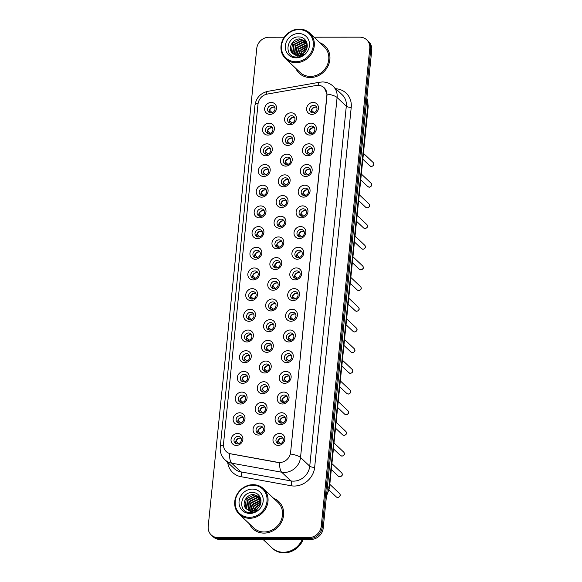 <?xml version="1.0" encoding="UTF-8"?>
<svg xmlns="http://www.w3.org/2000/svg" width="582" height="582" viewBox="0 0 582 582"><rect width="100%" height="100%" fill="white"/><g stroke="black" fill="none" stroke-linecap="round" stroke-linejoin="round"><path stroke-width="0.87" d="M267.873 135.104A6.256 5.645 133.4 0 1 262.569 129.131A6.256 5.645 133.4 0 1 269.088 123.151A6.256 5.645 133.4 0 1 274.391 129.124A6.256 5.645 133.4 0 1 267.873 135.104M269.597 126.09A3.914 3.528 -46.6 0 0 265.879 128.535A3.914 3.528 -46.6 0 0 266.527 132.667A3.914 3.528 -46.6 0 0 268.84 133.554A3.914 3.528 -46.6 0 0 272.551 131.11A3.914 3.528 -46.6 0 0 271.903 126.978A3.914 3.528 -46.6 0 0 269.597 126.09M265.77 155.787A6.256 5.645 133.4 0 1 260.467 149.814A6.256 5.645 133.4 0 1 266.985 143.841A6.256 5.645 133.4 0 1 272.289 149.807A6.256 5.645 133.4 0 1 265.77 155.787M267.494 146.773A3.914 3.528 -46.6 0 0 263.784 149.218A3.914 3.528 -46.6 0 0 264.424 153.35A3.914 3.528 -46.6 0 0 266.738 154.245A3.914 3.528 -46.6 0 0 270.448 151.8A3.914 3.528 -46.6 0 0 269.801 147.668A3.914 3.528 -46.6 0 0 267.494 146.773M263.668 176.477A6.256 5.645 133.4 0 1 258.364 170.504A6.256 5.645 133.4 0 1 264.883 164.524A6.256 5.645 133.4 0 1 270.186 170.497A6.256 5.645 133.4 0 1 263.668 176.477M265.392 167.463A3.914 3.528 -46.6 0 0 261.682 169.908A3.914 3.528 -46.6 0 0 262.329 174.04A3.914 3.528 -46.6 0 0 264.635 174.935A3.914 3.528 -46.6 0 0 268.346 172.49A3.914 3.528 -46.6 0 0 267.698 168.358A3.914 3.528 -46.6 0 0 265.392 167.463M261.565 197.167A6.256 5.645 133.4 0 1 256.269 191.194A6.256 5.645 133.4 0 1 262.78 185.214A6.256 5.645 133.4 0 1 268.084 191.187A6.256 5.645 133.4 0 1 261.565 197.167M263.29 188.153A3.914 3.528 -46.6 0 0 259.579 190.598A3.914 3.528 -46.6 0 0 260.227 194.73A3.914 3.528 -46.6 0 0 262.533 195.617A3.914 3.528 -46.6 0 0 266.243 193.173A3.914 3.528 -46.6 0 0 265.603 189.048A3.914 3.528 -46.6 0 0 263.29 188.153M259.47 217.85A6.256 5.645 133.4 0 1 254.167 211.884A6.256 5.645 133.4 0 1 260.678 205.904A6.256 5.645 133.4 0 1 265.981 211.87A6.256 5.645 133.4 0 1 259.47 217.85M261.187 208.836A3.914 3.528 -46.6 0 0 257.477 211.281A3.914 3.528 -46.6 0 0 258.124 215.413A3.914 3.528 -46.6 0 0 260.43 216.308A3.914 3.528 -46.6 0 0 264.148 213.863A3.914 3.528 -46.6 0 0 263.5 209.731A3.914 3.528 -46.6 0 0 261.187 208.836M257.368 238.54A6.256 5.645 133.4 0 1 252.064 232.567A6.256 5.645 133.4 0 1 258.583 226.587A6.256 5.645 133.4 0 1 263.886 232.56A6.256 5.645 133.4 0 1 257.368 238.54M259.092 229.526A3.914 3.528 -46.6 0 0 255.374 231.971A3.914 3.528 -46.6 0 0 256.022 236.103A3.914 3.528 -46.6 0 0 258.328 236.998A3.914 3.528 -46.6 0 0 262.046 234.553A3.914 3.528 -46.6 0 0 261.398 230.421A3.914 3.528 -46.6 0 0 259.092 229.526M255.265 259.23A6.256 5.645 133.4 0 1 249.962 253.257A6.256 5.645 133.4 0 1 256.48 247.277A6.256 5.645 133.4 0 1 261.784 253.25A6.256 5.645 133.4 0 1 255.265 259.23M256.989 250.216A3.914 3.528 -46.6 0 0 253.272 252.661A3.914 3.528 -46.6 0 0 253.919 256.793A3.914 3.528 -46.6 0 0 256.226 257.68A3.914 3.528 -46.6 0 0 259.943 255.243A3.914 3.528 -46.6 0 0 259.296 251.111A3.914 3.528 -46.6 0 0 256.989 250.216M253.163 279.913A6.256 5.645 133.4 0 1 247.859 273.947A6.256 5.645 133.4 0 1 254.378 267.967A6.256 5.645 133.4 0 1 259.681 273.94A6.256 5.645 133.4 0 1 253.163 279.913M254.887 270.906A3.914 3.528 -46.6 0 0 251.169 273.351A3.914 3.528 -46.6 0 0 251.817 277.476A3.914 3.528 -46.6 0 0 254.13 278.371A3.914 3.528 -46.6 0 0 257.841 275.926A3.914 3.528 -46.6 0 0 257.193 271.794A3.914 3.528 -46.6 0 0 254.887 270.906M251.06 300.603A6.256 5.645 133.4 0 1 245.757 294.63A6.256 5.645 133.4 0 1 252.275 288.657A6.256 5.645 133.4 0 1 257.579 294.623A6.256 5.645 133.4 0 1 251.06 300.603M252.784 291.589A3.914 3.528 -46.6 0 0 249.074 294.034A3.914 3.528 -46.6 0 0 249.722 298.166A3.914 3.528 -46.6 0 0 252.028 299.061A3.914 3.528 -46.6 0 0 255.738 296.616A3.914 3.528 -46.6 0 0 255.091 292.484A3.914 3.528 -46.6 0 0 252.784 291.589M248.958 321.293A6.256 5.645 133.4 0 1 243.654 315.32A6.256 5.645 133.4 0 1 250.173 309.34A6.256 5.645 133.4 0 1 255.476 315.313A6.256 5.645 133.4 0 1 248.958 321.293M250.682 312.279A3.914 3.528 -46.6 0 0 246.972 314.724A3.914 3.528 -46.6 0 0 247.619 318.856A3.914 3.528 -46.6 0 0 249.925 319.751A3.914 3.528 -46.6 0 0 253.636 317.306A3.914 3.528 -46.6 0 0 252.988 313.174A3.914 3.528 -46.6 0 0 250.682 312.279M246.863 341.976A6.256 5.645 133.4 0 1 241.559 336.01A6.256 5.645 133.4 0 1 248.07 330.03A6.256 5.645 133.4 0 1 253.374 336.003A6.256 5.645 133.4 0 1 246.863 341.976M248.579 332.969A3.914 3.528 -46.6 0 0 244.869 335.414A3.914 3.528 -46.6 0 0 245.517 339.539A3.914 3.528 -46.6 0 0 247.823 340.434A3.914 3.528 -46.6 0 0 251.533 337.989A3.914 3.528 -46.6 0 0 250.893 333.857A3.914 3.528 -46.6 0 0 248.579 332.969M244.76 362.666A6.256 5.645 133.4 0 1 239.457 356.693A6.256 5.645 133.4 0 1 245.975 350.72A6.256 5.645 133.4 0 1 251.271 356.686A6.256 5.645 133.4 0 1 244.76 362.666M246.477 353.652A3.914 3.528 -46.6 0 0 242.767 356.097A3.914 3.528 -46.6 0 0 243.414 360.229A3.914 3.528 -46.6 0 0 245.72 361.124A3.914 3.528 -46.6 0 0 249.438 358.679A3.914 3.528 -46.6 0 0 248.79 354.547A3.914 3.528 -46.6 0 0 246.477 353.652M242.658 383.356A6.256 5.645 133.4 0 1 237.354 377.383A6.256 5.645 133.4 0 1 243.873 371.403A6.256 5.645 133.4 0 1 249.176 377.376A6.256 5.645 133.4 0 1 242.658 383.356M244.382 374.342A3.914 3.528 -46.6 0 0 240.664 376.787A3.914 3.528 -46.6 0 0 241.312 380.919A3.914 3.528 -46.6 0 0 243.618 381.814A3.914 3.528 -46.6 0 0 247.335 379.369A3.914 3.528 -46.6 0 0 246.688 375.237A3.914 3.528 -46.6 0 0 244.382 374.342M240.555 404.046A6.256 5.645 133.4 0 1 235.252 398.073A6.256 5.645 133.4 0 1 241.77 392.093A6.256 5.645 133.4 0 1 247.074 398.066A6.256 5.645 133.4 0 1 240.555 404.046M242.279 395.033A3.914 3.528 -46.6 0 0 238.562 397.477A3.914 3.528 -46.6 0 0 239.209 401.609A3.914 3.528 -46.6 0 0 241.515 402.497A3.914 3.528 -46.6 0 0 245.233 400.052A3.914 3.528 -46.6 0 0 244.585 395.927A3.914 3.528 -46.6 0 0 242.279 395.033M238.453 424.729A6.256 5.645 133.4 0 1 233.149 418.764A6.256 5.645 133.4 0 1 239.668 412.784A6.256 5.645 133.4 0 1 244.971 418.749A6.256 5.645 133.4 0 1 238.453 424.729M240.177 415.715A3.914 3.528 -46.6 0 0 236.467 418.16A3.914 3.528 -46.6 0 0 237.107 422.292A3.914 3.528 -46.6 0 0 239.42 423.187A3.914 3.528 -46.6 0 0 243.131 420.742A3.914 3.528 -46.6 0 0 242.483 416.61A3.914 3.528 -46.6 0 0 240.177 415.715M236.35 445.419A6.256 5.645 133.4 0 1 231.047 439.446A6.256 5.645 133.4 0 1 237.565 433.466A6.256 5.645 133.4 0 1 242.869 439.439A6.256 5.645 133.4 0 1 236.35 445.419M238.074 436.405A3.914 3.528 -46.6 0 0 234.364 438.85A3.914 3.528 -46.6 0 0 235.012 442.982A3.914 3.528 -46.6 0 0 237.318 443.877A3.914 3.528 -46.6 0 0 241.028 441.432A3.914 3.528 -46.6 0 0 240.381 437.3A3.914 3.528 -46.6 0 0 238.074 436.405M269.975 114.414A6.256 5.645 133.4 0 1 264.672 108.441A6.256 5.645 133.4 0 1 271.19 102.461A6.256 5.645 133.4 0 1 276.494 108.434A6.256 5.645 133.4 0 1 269.975 114.414M271.699 105.4A3.914 3.528 -46.6 0 0 267.982 107.845A3.914 3.528 -46.6 0 0 268.629 111.977A3.914 3.528 -46.6 0 0 270.936 112.872A3.914 3.528 -46.6 0 0 274.653 110.427A3.914 3.528 -46.6 0 0 274.006 106.295A3.914 3.528 -46.6 0 0 271.699 105.4M287.799 145.427A6.256 5.645 133.4 0 1 282.496 139.462A6.256 5.645 133.4 0 1 289.014 133.482A6.256 5.645 133.4 0 1 294.317 139.454A6.256 5.645 133.4 0 1 287.799 145.427M289.523 136.421A3.914 3.528 -46.6 0 0 285.813 138.865A3.914 3.528 -46.6 0 0 286.46 142.997A3.914 3.528 -46.6 0 0 288.767 143.885A3.914 3.528 -46.6 0 0 292.477 141.441A3.914 3.528 -46.6 0 0 291.829 137.308A3.914 3.528 -46.6 0 0 289.523 136.421M285.697 166.117A6.256 5.645 133.4 0 1 280.4 160.145A6.256 5.645 133.4 0 1 286.911 154.172A6.256 5.645 133.4 0 1 292.215 160.137A6.256 5.645 133.4 0 1 285.697 166.117M287.421 157.104A3.914 3.528 -46.6 0 0 283.71 159.548A3.914 3.528 -46.6 0 0 284.358 163.68A3.914 3.528 -46.6 0 0 286.664 164.575A3.914 3.528 -46.6 0 0 290.374 162.131A3.914 3.528 -46.6 0 0 289.734 157.998A3.914 3.528 -46.6 0 0 287.421 157.104M283.601 186.807A6.256 5.645 133.4 0 1 278.298 180.835A6.256 5.645 133.4 0 1 284.809 174.855A6.256 5.645 133.4 0 1 290.112 180.827A6.256 5.645 133.4 0 1 283.601 186.807M285.318 177.794A3.914 3.528 -46.6 0 0 281.608 180.238A3.914 3.528 -46.6 0 0 282.255 184.37A3.914 3.528 -46.6 0 0 284.562 185.265A3.914 3.528 -46.6 0 0 288.279 182.821A3.914 3.528 -46.6 0 0 287.632 178.689A3.914 3.528 -46.6 0 0 285.318 177.794M281.499 207.498A6.256 5.645 133.4 0 1 276.195 201.525A6.256 5.645 133.4 0 1 282.714 195.545A6.256 5.645 133.4 0 1 288.017 201.518A6.256 5.645 133.4 0 1 281.499 207.498M283.223 198.484A3.914 3.528 -46.6 0 0 279.505 200.928A3.914 3.528 -46.6 0 0 280.153 205.06A3.914 3.528 -46.6 0 0 282.459 205.948A3.914 3.528 -46.6 0 0 286.177 203.504A3.914 3.528 -46.6 0 0 285.529 199.379A3.914 3.528 -46.6 0 0 283.223 198.484M279.396 228.18A6.256 5.645 133.4 0 1 274.093 222.215A6.256 5.645 133.4 0 1 280.611 216.235A6.256 5.645 133.4 0 1 285.915 222.2A6.256 5.645 133.4 0 1 279.396 228.18M281.121 219.167A3.914 3.528 -46.6 0 0 277.403 221.611A3.914 3.528 -46.6 0 0 278.05 225.743A3.914 3.528 -46.6 0 0 280.357 226.638A3.914 3.528 -46.6 0 0 284.074 224.194A3.914 3.528 -46.6 0 0 283.427 220.061A3.914 3.528 -46.6 0 0 281.121 219.167M277.294 248.87A6.256 5.645 133.4 0 1 271.99 242.898A6.256 5.645 133.4 0 1 278.509 236.918A6.256 5.645 133.4 0 1 283.812 242.89A6.256 5.645 133.4 0 1 277.294 248.87M279.018 239.857A3.914 3.528 -46.6 0 0 275.301 242.301A3.914 3.528 -46.6 0 0 275.948 246.433A3.914 3.528 -46.6 0 0 278.261 247.328A3.914 3.528 -46.6 0 0 281.972 244.884A3.914 3.528 -46.6 0 0 281.324 240.752A3.914 3.528 -46.6 0 0 279.018 239.857M275.191 269.561A6.256 5.645 133.4 0 1 269.888 263.588A6.256 5.645 133.4 0 1 276.406 257.608A6.256 5.645 133.4 0 1 281.71 263.581A6.256 5.645 133.4 0 1 275.191 269.561M276.916 260.547A3.914 3.528 -46.6 0 0 273.205 262.991A3.914 3.528 -46.6 0 0 273.853 267.123A3.914 3.528 -46.6 0 0 276.159 268.011A3.914 3.528 -46.6 0 0 279.869 265.567A3.914 3.528 -46.6 0 0 279.222 261.442A3.914 3.528 -46.6 0 0 276.916 260.547M273.089 290.243A6.256 5.645 133.4 0 1 267.785 284.278A6.256 5.645 133.4 0 1 274.304 278.298A6.256 5.645 133.4 0 1 279.607 284.271A6.256 5.645 133.4 0 1 273.089 290.243M274.813 281.237A3.914 3.528 -46.6 0 0 271.103 283.674A3.914 3.528 -46.6 0 0 271.75 287.806A3.914 3.528 -46.6 0 0 274.057 288.701A3.914 3.528 -46.6 0 0 277.767 286.257A3.914 3.528 -46.6 0 0 277.119 282.125A3.914 3.528 -46.6 0 0 274.813 281.237M270.994 310.933A6.256 5.645 133.4 0 1 265.69 304.961A6.256 5.645 133.4 0 1 272.201 298.981A6.256 5.645 133.4 0 1 277.505 304.953A6.256 5.645 133.4 0 1 270.994 310.933M272.711 301.92A3.914 3.528 -46.6 0 0 269 304.364A3.914 3.528 -46.6 0 0 269.648 308.496A3.914 3.528 -46.6 0 0 271.954 309.391A3.914 3.528 -46.6 0 0 275.664 306.947A3.914 3.528 -46.6 0 0 275.024 302.815A3.914 3.528 -46.6 0 0 272.711 301.92M268.891 331.624A6.256 5.645 133.4 0 1 263.588 325.651A6.256 5.645 133.4 0 1 270.106 319.671A6.256 5.645 133.4 0 1 275.402 325.644A6.256 5.645 133.4 0 1 268.891 331.624M270.608 322.61A3.914 3.528 -46.6 0 0 266.898 325.054A3.914 3.528 -46.6 0 0 267.545 329.186A3.914 3.528 -46.6 0 0 269.852 330.081A3.914 3.528 -46.6 0 0 273.569 327.637A3.914 3.528 -46.6 0 0 272.922 323.505A3.914 3.528 -46.6 0 0 270.608 322.61M266.789 352.306A6.256 5.645 133.4 0 1 261.485 346.341A6.256 5.645 133.4 0 1 268.004 340.361A6.256 5.645 133.4 0 1 273.307 346.334A6.256 5.645 133.4 0 1 266.789 352.306M268.513 343.3A3.914 3.528 -46.6 0 0 264.795 345.744A3.914 3.528 -46.6 0 0 265.443 349.869A3.914 3.528 -46.6 0 0 267.749 350.764A3.914 3.528 -46.6 0 0 271.467 348.32A3.914 3.528 -46.6 0 0 270.819 344.188A3.914 3.528 -46.6 0 0 268.513 343.3M264.686 372.997A6.256 5.645 133.4 0 1 259.383 367.024A6.256 5.645 133.4 0 1 265.901 361.051A6.256 5.645 133.4 0 1 271.205 367.016A6.256 5.645 133.4 0 1 264.686 372.997M266.411 363.983A3.914 3.528 -46.6 0 0 262.693 366.427A3.914 3.528 -46.6 0 0 263.34 370.559A3.914 3.528 -46.6 0 0 265.654 371.454A3.914 3.528 -46.6 0 0 269.364 369.01A3.914 3.528 -46.6 0 0 268.717 364.878A3.914 3.528 -46.6 0 0 266.411 363.983M262.584 393.687A6.256 5.645 133.4 0 1 257.28 387.714A6.256 5.645 133.4 0 1 263.799 381.734A6.256 5.645 133.4 0 1 269.102 387.707A6.256 5.645 133.4 0 1 262.584 393.687M264.308 384.673A3.914 3.528 -46.6 0 0 260.598 387.117A3.914 3.528 -46.6 0 0 261.238 391.25A3.914 3.528 -46.6 0 0 263.551 392.144A3.914 3.528 -46.6 0 0 267.262 389.7A3.914 3.528 -46.6 0 0 266.614 385.568A3.914 3.528 -46.6 0 0 264.308 384.673M260.481 414.377A6.256 5.645 133.4 0 1 255.178 408.404A6.256 5.645 133.4 0 1 261.696 402.424A6.256 5.645 133.4 0 1 267 408.397A6.256 5.645 133.4 0 1 260.481 414.377M262.206 405.363A3.914 3.528 -46.6 0 0 258.495 407.807A3.914 3.528 -46.6 0 0 259.143 411.94A3.914 3.528 -46.6 0 0 261.449 412.827A3.914 3.528 -46.6 0 0 265.159 410.383A3.914 3.528 -46.6 0 0 264.512 406.251A3.914 3.528 -46.6 0 0 262.206 405.363M258.379 435.06A6.256 5.645 133.4 0 1 253.083 429.087A6.256 5.645 133.4 0 1 259.594 423.114A6.256 5.645 133.4 0 1 264.897 429.079A6.256 5.645 133.4 0 1 258.379 435.06M260.103 426.046A3.914 3.528 -46.6 0 0 256.393 428.49A3.914 3.528 -46.6 0 0 257.04 432.622A3.914 3.528 -46.6 0 0 259.346 433.517A3.914 3.528 -46.6 0 0 263.057 431.073A3.914 3.528 -46.6 0 0 262.409 426.941A3.914 3.528 -46.6 0 0 260.103 426.046M289.901 124.744A6.256 5.645 133.4 0 1 284.598 118.772A6.256 5.645 133.4 0 1 291.116 112.792A6.256 5.645 133.4 0 1 296.42 118.764A6.256 5.645 133.4 0 1 289.901 124.744M291.626 115.731A3.914 3.528 -46.6 0 0 287.915 118.175A3.914 3.528 -46.6 0 0 288.556 122.307A3.914 3.528 -46.6 0 0 290.869 123.202A3.914 3.528 -46.6 0 0 294.579 120.758A3.914 3.528 -46.6 0 0 293.932 116.626A3.914 3.528 -46.6 0 0 291.626 115.731M309.835 135.075A6.256 5.645 133.4 0 1 304.532 129.102A6.256 5.645 133.4 0 1 311.043 123.122A6.256 5.645 133.4 0 1 316.346 129.095A6.256 5.645 133.4 0 1 309.835 135.075M311.552 126.061A3.914 3.528 -46.6 0 0 307.842 128.506A3.914 3.528 -46.6 0 0 308.489 132.638A3.914 3.528 -46.6 0 0 310.795 133.533A3.914 3.528 -46.6 0 0 314.506 131.088A3.914 3.528 -46.6 0 0 313.865 126.956A3.914 3.528 -46.6 0 0 311.552 126.061M307.733 155.758A6.256 5.645 133.4 0 1 302.429 149.792A6.256 5.645 133.4 0 1 308.94 143.812A6.256 5.645 133.4 0 1 314.244 149.785A6.256 5.645 133.4 0 1 307.733 155.758M309.449 146.751A3.914 3.528 -46.6 0 0 305.739 149.196A3.914 3.528 -46.6 0 0 306.387 153.321A3.914 3.528 -46.6 0 0 308.693 154.215A3.914 3.528 -46.6 0 0 312.41 151.771A3.914 3.528 -46.6 0 0 311.763 147.639A3.914 3.528 -46.6 0 0 309.449 146.751M305.63 176.448A6.256 5.645 133.4 0 1 300.327 170.475A6.256 5.645 133.4 0 1 306.845 164.502A6.256 5.645 133.4 0 1 312.148 170.468A6.256 5.645 133.4 0 1 305.63 176.448M307.354 167.434A3.914 3.528 -46.6 0 0 303.637 169.879A3.914 3.528 -46.6 0 0 304.284 174.011A3.914 3.528 -46.6 0 0 306.59 174.906A3.914 3.528 -46.6 0 0 310.308 172.461A3.914 3.528 -46.6 0 0 309.66 168.329A3.914 3.528 -46.6 0 0 307.354 167.434M303.528 197.138A6.256 5.645 133.4 0 1 298.224 191.165A6.256 5.645 133.4 0 1 304.742 185.185A6.256 5.645 133.4 0 1 310.046 191.158A6.256 5.645 133.4 0 1 303.528 197.138M305.252 188.124A3.914 3.528 -46.6 0 0 301.534 190.569A3.914 3.528 -46.6 0 0 302.182 194.701A3.914 3.528 -46.6 0 0 304.488 195.596A3.914 3.528 -46.6 0 0 308.205 193.151A3.914 3.528 -46.6 0 0 307.558 189.019A3.914 3.528 -46.6 0 0 305.252 188.124M301.425 217.828A6.256 5.645 133.4 0 1 296.122 211.855A6.256 5.645 133.4 0 1 302.64 205.875A6.256 5.645 133.4 0 1 307.943 211.848A6.256 5.645 133.4 0 1 301.425 217.828M303.149 208.814A3.914 3.528 -46.6 0 0 299.432 211.259A3.914 3.528 -46.6 0 0 300.079 215.391A3.914 3.528 -46.6 0 0 302.393 216.278A3.914 3.528 -46.6 0 0 306.103 213.834A3.914 3.528 -46.6 0 0 305.455 209.702A3.914 3.528 -46.6 0 0 303.149 208.814M299.323 238.511A6.256 5.645 133.4 0 1 294.019 232.538A6.256 5.645 133.4 0 1 300.538 226.565A6.256 5.645 133.4 0 1 305.841 232.531A6.256 5.645 133.4 0 1 299.323 238.511M301.047 229.497A3.914 3.528 -46.6 0 0 297.337 231.942A3.914 3.528 -46.6 0 0 297.984 236.074A3.914 3.528 -46.6 0 0 300.29 236.969A3.914 3.528 -46.6 0 0 304 234.524A3.914 3.528 -46.6 0 0 303.353 230.392A3.914 3.528 -46.6 0 0 301.047 229.497M297.22 259.201A6.256 5.645 133.4 0 1 291.917 253.228A6.256 5.645 133.4 0 1 298.435 247.248A6.256 5.645 133.4 0 1 303.739 253.221A6.256 5.645 133.4 0 1 297.22 259.201M298.944 250.187A3.914 3.528 -46.6 0 0 295.234 252.632A3.914 3.528 -46.6 0 0 295.882 256.764A3.914 3.528 -46.6 0 0 298.188 257.659A3.914 3.528 -46.6 0 0 301.898 255.214A3.914 3.528 -46.6 0 0 301.25 251.082A3.914 3.528 -46.6 0 0 298.944 250.187M295.125 279.891A6.256 5.645 133.4 0 1 289.821 273.918A6.256 5.645 133.4 0 1 296.333 267.938A6.256 5.645 133.4 0 1 301.636 273.911A6.256 5.645 133.4 0 1 295.125 279.891M296.842 270.877A3.914 3.528 -46.6 0 0 293.132 273.322A3.914 3.528 -46.6 0 0 293.779 277.454A3.914 3.528 -46.6 0 0 296.085 278.342A3.914 3.528 -46.6 0 0 299.795 275.897A3.914 3.528 -46.6 0 0 299.155 271.772A3.914 3.528 -46.6 0 0 296.842 270.877M293.022 300.574A6.256 5.645 133.4 0 1 287.719 294.608A6.256 5.645 133.4 0 1 294.237 288.628A6.256 5.645 133.4 0 1 299.534 294.601A6.256 5.645 133.4 0 1 293.022 300.574M294.739 291.567A3.914 3.528 -46.6 0 0 291.029 294.005A3.914 3.528 -46.6 0 0 291.677 298.137A3.914 3.528 -46.6 0 0 293.983 299.032A3.914 3.528 -46.6 0 0 297.7 296.587A3.914 3.528 -46.6 0 0 297.053 292.455A3.914 3.528 -46.6 0 0 294.739 291.567M290.92 321.264A6.256 5.645 133.4 0 1 285.617 315.291A6.256 5.645 133.4 0 1 292.135 309.311A6.256 5.645 133.4 0 1 297.438 315.284A6.256 5.645 133.4 0 1 290.92 321.264M292.644 312.25A3.914 3.528 -46.6 0 0 288.927 314.695A3.914 3.528 -46.6 0 0 289.574 318.827A3.914 3.528 -46.6 0 0 291.88 319.722A3.914 3.528 -46.6 0 0 295.598 317.277A3.914 3.528 -46.6 0 0 294.95 313.145A3.914 3.528 -46.6 0 0 292.644 312.25M288.817 341.954A6.256 5.645 133.4 0 1 283.514 335.981A6.256 5.645 133.4 0 1 290.032 330.001A6.256 5.645 133.4 0 1 295.336 335.974A6.256 5.645 133.4 0 1 288.817 341.954M290.542 332.94A3.914 3.528 -46.6 0 0 286.824 335.385A3.914 3.528 -46.6 0 0 287.472 339.517A3.914 3.528 -46.6 0 0 289.785 340.405A3.914 3.528 -46.6 0 0 293.495 337.967A3.914 3.528 -46.6 0 0 292.848 333.835A3.914 3.528 -46.6 0 0 290.542 332.94M286.715 362.637A6.256 5.645 133.4 0 1 281.412 356.671A6.256 5.645 133.4 0 1 287.93 350.691A6.256 5.645 133.4 0 1 293.233 356.664A6.256 5.645 133.4 0 1 286.715 362.637M288.439 353.63A3.914 3.528 -46.6 0 0 284.729 356.075A3.914 3.528 -46.6 0 0 285.369 360.2A3.914 3.528 -46.6 0 0 287.683 361.095A3.914 3.528 -46.6 0 0 291.393 358.65A3.914 3.528 -46.6 0 0 290.745 354.518A3.914 3.528 -46.6 0 0 288.439 353.63M284.613 383.327A6.256 5.645 133.4 0 1 279.309 377.354A6.256 5.645 133.4 0 1 285.827 371.381A6.256 5.645 133.4 0 1 291.131 377.347A6.256 5.645 133.4 0 1 284.613 383.327M286.337 374.313A3.914 3.528 -46.6 0 0 282.626 376.758A3.914 3.528 -46.6 0 0 283.274 380.89A3.914 3.528 -46.6 0 0 285.58 381.785A3.914 3.528 -46.6 0 0 289.29 379.34A3.914 3.528 -46.6 0 0 288.643 375.208A3.914 3.528 -46.6 0 0 286.337 374.313M282.51 404.017A6.256 5.645 133.4 0 1 277.214 398.044A6.256 5.645 133.4 0 1 283.725 392.064A6.256 5.645 133.4 0 1 289.028 398.037A6.256 5.645 133.4 0 1 282.51 404.017M284.234 395.003A3.914 3.528 -46.6 0 0 280.524 397.448A3.914 3.528 -46.6 0 0 281.171 401.58A3.914 3.528 -46.6 0 0 283.478 402.475A3.914 3.528 -46.6 0 0 287.188 400.03A3.914 3.528 -46.6 0 0 286.54 395.898A3.914 3.528 -46.6 0 0 284.234 395.003M280.415 424.707A6.256 5.645 133.4 0 1 275.111 418.734A6.256 5.645 133.4 0 1 281.623 412.754A6.256 5.645 133.4 0 1 286.926 418.727A6.256 5.645 133.4 0 1 280.415 424.707M282.132 415.694A3.914 3.528 -46.6 0 0 278.422 418.138A3.914 3.528 -46.6 0 0 279.069 422.27A3.914 3.528 -46.6 0 0 281.375 423.158A3.914 3.528 -46.6 0 0 285.093 420.713A3.914 3.528 -46.6 0 0 284.445 416.581A3.914 3.528 -46.6 0 0 282.132 415.694M278.312 445.39A6.256 5.645 133.4 0 1 273.009 439.417A6.256 5.645 133.4 0 1 279.527 433.445A6.256 5.645 133.4 0 1 284.824 439.41A6.256 5.645 133.4 0 1 278.312 445.39M280.037 436.376A3.914 3.528 -46.6 0 0 276.319 438.821A3.914 3.528 -46.6 0 0 276.967 442.953A3.914 3.528 -46.6 0 0 279.273 443.848A3.914 3.528 -46.6 0 0 282.99 441.403A3.914 3.528 -46.6 0 0 282.343 437.271A3.914 3.528 -46.6 0 0 280.037 436.376M311.93 114.385A6.256 5.645 133.4 0 1 306.627 108.412A6.256 5.645 133.4 0 1 313.145 102.432A6.256 5.645 133.4 0 1 318.449 108.405A6.256 5.645 133.4 0 1 311.93 114.385M313.654 105.371A3.914 3.528 -46.6 0 0 309.944 107.816A3.914 3.528 -46.6 0 0 310.592 111.948A3.914 3.528 -46.6 0 0 312.898 112.843A3.914 3.528 -46.6 0 0 316.608 110.398A3.914 3.528 -46.6 0 0 315.961 106.266A3.914 3.528 -46.6 0 0 313.654 105.371M267.545 133.314A3.914 3.528 133.4 0 1 271.314 127.713A3.914 3.528 133.4 0 1 272.609 127.96M265.443 153.997A3.914 3.528 133.4 0 1 269.211 148.403A3.914 3.528 133.4 0 1 270.506 148.65M263.34 174.687A3.914 3.528 133.4 0 1 267.109 169.093A3.914 3.528 133.4 0 1 268.404 169.333M261.238 195.377A3.914 3.528 133.4 0 1 265.014 189.776A3.914 3.528 133.4 0 1 266.301 190.023M259.135 216.06A3.914 3.528 133.4 0 1 262.911 210.466A3.914 3.528 133.4 0 1 264.199 210.713M257.04 236.75A3.914 3.528 133.4 0 1 260.809 231.156A3.914 3.528 133.4 0 1 262.104 231.396M254.938 257.44A3.914 3.528 133.4 0 1 258.706 251.839A3.914 3.528 133.4 0 1 260.001 252.086M252.835 278.131A3.914 3.528 133.4 0 1 256.604 272.529A3.914 3.528 133.4 0 1 257.899 272.776M250.733 298.813A3.914 3.528 133.4 0 1 254.501 293.219A3.914 3.528 133.4 0 1 255.796 293.459M248.63 319.503A3.914 3.528 133.4 0 1 252.399 313.902A3.914 3.528 133.4 0 1 253.694 314.149M246.528 340.194A3.914 3.528 133.4 0 1 250.304 334.592A3.914 3.528 133.4 0 1 251.591 334.839M244.425 360.876A3.914 3.528 133.4 0 1 248.201 355.282A3.914 3.528 133.4 0 1 249.489 355.522M242.33 381.566A3.914 3.528 133.4 0 1 246.099 375.965A3.914 3.528 133.4 0 1 247.394 376.212M240.228 402.257A3.914 3.528 133.4 0 1 243.996 396.655A3.914 3.528 133.4 0 1 245.291 396.902M238.125 422.939A3.914 3.528 133.4 0 1 241.894 417.345A3.914 3.528 133.4 0 1 243.189 417.592M236.023 443.63A3.914 3.528 133.4 0 1 239.791 438.035A3.914 3.528 133.4 0 1 241.086 438.275M269.648 112.624A3.914 3.528 133.4 0 1 273.416 107.023A3.914 3.528 133.4 0 1 274.711 107.27M287.472 143.645A3.914 3.528 133.4 0 1 291.24 138.043A3.914 3.528 133.4 0 1 292.535 138.29M285.369 164.328A3.914 3.528 133.4 0 1 289.145 158.733A3.914 3.528 133.4 0 1 290.433 158.973M283.267 185.018A3.914 3.528 133.4 0 1 287.042 179.416A3.914 3.528 133.4 0 1 288.33 179.663M281.171 205.708A3.914 3.528 133.4 0 1 284.94 200.106A3.914 3.528 133.4 0 1 286.235 200.353M279.069 226.391A3.914 3.528 133.4 0 1 282.837 220.796A3.914 3.528 133.4 0 1 284.132 221.044M276.967 247.081A3.914 3.528 133.4 0 1 280.735 241.486A3.914 3.528 133.4 0 1 282.03 241.726M274.864 267.771A3.914 3.528 133.4 0 1 278.632 262.169A3.914 3.528 133.4 0 1 279.927 262.417M272.762 288.454A3.914 3.528 133.4 0 1 276.53 282.859A3.914 3.528 133.4 0 1 277.825 283.107M270.659 309.144A3.914 3.528 133.4 0 1 274.435 303.549A3.914 3.528 133.4 0 1 275.723 303.789M268.557 329.834A3.914 3.528 133.4 0 1 272.332 324.232A3.914 3.528 133.4 0 1 273.62 324.48M266.461 350.524A3.914 3.528 133.4 0 1 270.23 344.922A3.914 3.528 133.4 0 1 271.525 345.17M264.359 371.207A3.914 3.528 133.4 0 1 268.127 365.612A3.914 3.528 133.4 0 1 269.422 365.852M262.256 391.897A3.914 3.528 133.4 0 1 266.025 386.295A3.914 3.528 133.4 0 1 267.32 386.543M260.154 412.587A3.914 3.528 133.4 0 1 263.922 406.985A3.914 3.528 133.4 0 1 265.217 407.233M258.052 433.27A3.914 3.528 133.4 0 1 261.82 427.675A3.914 3.528 133.4 0 1 263.115 427.923M289.574 122.955A3.914 3.528 133.4 0 1 293.343 117.353A3.914 3.528 133.4 0 1 294.637 117.6M309.5 133.285A3.914 3.528 133.4 0 1 313.276 127.684A3.914 3.528 133.4 0 1 314.564 127.931M307.398 153.975A3.914 3.528 133.4 0 1 311.174 148.374A3.914 3.528 133.4 0 1 312.461 148.621M305.303 174.658A3.914 3.528 133.4 0 1 309.071 169.064A3.914 3.528 133.4 0 1 310.366 169.304M303.2 195.348A3.914 3.528 133.4 0 1 306.969 189.747A3.914 3.528 133.4 0 1 308.264 189.994M301.098 216.038A3.914 3.528 133.4 0 1 304.866 210.437A3.914 3.528 133.4 0 1 306.161 210.684M298.995 236.721A3.914 3.528 133.4 0 1 302.764 231.127A3.914 3.528 133.4 0 1 304.059 231.374M296.893 257.411A3.914 3.528 133.4 0 1 300.661 251.817A3.914 3.528 133.4 0 1 301.956 252.057M294.79 278.101A3.914 3.528 133.4 0 1 298.566 272.5A3.914 3.528 133.4 0 1 299.854 272.747M292.688 298.784A3.914 3.528 133.4 0 1 296.464 293.19A3.914 3.528 133.4 0 1 297.751 293.437M290.593 319.474A3.914 3.528 133.4 0 1 294.361 313.88A3.914 3.528 133.4 0 1 295.656 314.12M288.49 340.164A3.914 3.528 133.4 0 1 292.259 334.563A3.914 3.528 133.4 0 1 293.554 334.81M286.388 360.855A3.914 3.528 133.4 0 1 290.156 355.253A3.914 3.528 133.4 0 1 291.451 355.5M284.285 381.537A3.914 3.528 133.4 0 1 288.054 375.943A3.914 3.528 133.4 0 1 289.349 376.183M282.183 402.227A3.914 3.528 133.4 0 1 285.951 396.626A3.914 3.528 133.4 0 1 287.246 396.873M280.08 422.918A3.914 3.528 133.4 0 1 283.856 417.316A3.914 3.528 133.4 0 1 285.144 417.563M277.985 443.6A3.914 3.528 133.4 0 1 281.753 438.006A3.914 3.528 133.4 0 1 283.041 438.246M311.603 112.595A3.914 3.528 133.4 0 1 315.371 107.001A3.914 3.528 133.4 0 1 316.666 107.241M316.164 85.489A10.556 9.523 133.4 0 1 317.91 85.328A10.556 9.523 133.4 0 1 324.145 87.744A10.556 9.523 133.4 0 1 326.858 95.404L290.6 452.403A10.556 9.523 133.4 0 1 277.883 462.341L230.741 453.815A10.556 9.523 133.4 0 1 226.223 451.552A10.556 9.523 133.4 0 1 223.51 443.891L258.03 104.011A10.556 9.523 133.4 0 1 267.284 94.073L316.164 85.489M295.758 68.341A18.77 16.929 -46.6 0 0 299.228 73.245A18.77 16.929 -46.6 0 0 310.308 77.53A18.77 16.929 -46.6 0 0 328.132 65.795A18.77 16.929 -46.6 0 0 325.025 45.971A18.77 16.929 -46.6 0 0 319.94 42.77A18.77 16.929 -46.6 0 1 325.025 45.971A18.77 16.929 -46.6 0 1 328.132 65.795A18.77 16.929 -46.6 0 1 310.308 77.53A18.77 16.929 -46.6 0 1 299.228 73.245A18.77 16.929 -46.6 0 1 295.758 68.341M249.482 523.924A18.77 16.929 -46.6 0 0 252.952 528.827A18.77 16.929 -46.6 0 0 264.032 533.112A18.77 16.929 -46.6 0 0 281.855 521.377A18.77 16.929 -46.6 0 0 278.749 501.546A18.77 16.929 -46.6 0 0 273.664 498.352A18.77 16.929 -46.6 0 1 278.749 501.546A18.77 16.929 -46.6 0 1 281.855 521.377A18.77 16.929 -46.6 0 1 264.032 533.112A18.77 16.929 -46.6 0 1 252.952 528.827A18.77 16.929 -46.6 0 1 249.482 523.924M324.392 87.984L327.004 94.008L326.982 95.521L290.433 453.989A13.684 3.841 5.8 0 1 300.53 457.496A15.641 14.106 133.4 0 1 284.242 472.439A15.641 14.106 133.4 0 1 281.695 472.213L231.651 463.163A15.641 14.106 133.4 0 1 224.958 459.816L234.168 468.525A15.641 14.106 -46.6 0 0 240.861 471.871L290.905 480.921A15.641 14.106 -46.6 0 0 293.444 481.147A15.641 14.106 -46.6 0 0 309.74 466.204L346.305 106.215A15.641 14.106 -46.6 0 0 342.281 94.859L333.071 86.151A15.641 14.106 133.4 0 1 337.094 97.507A13.684 3.841 -174.2 0 0 327.004 94.008M284.3 37.219L268.971 37.226A11.735 10.578 -46.6 0 0 256.757 48.437L208.203 526.426A11.735 10.578 -46.6 0 0 211.222 534.945L213.187 536.8A11.735 10.578 -46.6 0 0 220.112 539.478L310.97 539.419L309.988 538.488A11.735 10.578 -46.6 0 0 322.21 527.285L370.756 49.295A11.735 10.578 -46.6 0 0 367.737 40.776A11.735 10.578 -46.6 0 1 370.756 49.295L322.21 527.285A11.735 10.578 -46.6 0 1 309.988 538.488L219.13 538.554L309.988 538.488L309.006 537.564A11.735 10.578 -46.6 0 0 321.228 526.354L369.774 48.364A11.735 10.578 -46.6 0 0 366.755 39.852A11.735 10.578 -46.6 0 0 359.836 37.168L314.047 37.197M212.204 535.869A11.735 10.578 -46.6 0 0 219.13 538.554A11.735 10.578 -46.6 0 1 212.204 535.869M281.186 462.472L278.065 462.508L229.679 453.654A13.684 5.093 100.3 0 0 231.651 463.163L240.861 471.871A3.914 1.455 -79.7 0 1 241.072 476.709A19.555 17.635 133.4 0 1 227.708 462.414M211.222 534.945A11.735 10.578 -46.6 0 0 218.148 537.623L309.006 537.564M310.97 539.419A11.735 10.578 -46.6 0 0 323.192 528.209L371.738 50.227A11.735 10.578 -46.6 0 0 368.719 41.708L366.755 39.852M311.341 111.78L312.432 112.813M311.392 110.209L314.127 112.632M316.237 107.103A4.3 3.878 -46.6 0 0 315.902 107.088A4.3 3.878 -46.6 0 0 311.625 110.267M312.083 112.748L311.435 112.137A4.3 3.878 -46.6 0 0 311.443 112.173M294.201 117.462A4.3 3.878 -46.6 0 0 289.596 120.627L292.099 122.991M289.312 122.14L290.403 123.173M290.054 123.108L289.407 122.489A4.3 3.878 -46.6 0 0 289.407 122.526M270.128 112.777L269.473 112.159A4.3 3.878 -46.6 0 0 269.481 112.202M269.386 111.809L270.477 112.843M274.275 107.132A4.3 3.878 -46.6 0 0 269.662 110.296L272.172 112.661M309.238 132.47L310.33 133.496M309.289 130.899L312.025 133.322M314.135 127.793A4.3 3.878 -46.6 0 0 313.8 127.778A4.3 3.878 -46.6 0 0 309.522 130.957M309.98 133.438L309.333 132.82A4.3 3.878 -46.6 0 0 309.34 132.856M307.143 153.153L308.234 154.186M307.187 151.589L309.922 154.012M312.032 148.475A4.3 3.878 -46.6 0 0 311.697 148.468A4.3 3.878 -46.6 0 0 307.42 151.64M307.885 154.121L307.231 153.51A4.3 3.878 -46.6 0 0 307.238 153.546M305.041 173.843L306.132 174.876M305.084 172.279L307.827 174.695M309.93 169.166A4.3 3.878 -46.6 0 0 309.602 169.151A4.3 3.878 -46.6 0 0 305.317 172.33M305.783 174.811L305.128 174.2A4.3 3.878 -46.6 0 0 305.135 174.236M302.938 194.534L304.03 195.567M302.982 192.962L305.725 195.385M307.827 189.856A4.3 3.878 -46.6 0 0 307.5 189.841A4.3 3.878 -46.6 0 0 303.222 193.02M303.68 195.501L303.026 194.883A4.3 3.878 -46.6 0 0 303.033 194.926M292.106 138.145A4.3 3.878 -46.6 0 0 287.493 141.31L289.996 143.681M287.21 142.823L288.301 143.856M287.952 143.79L287.304 143.179A4.3 3.878 -46.6 0 0 287.312 143.216M290.003 158.835A4.3 3.878 -46.6 0 0 285.391 162L287.894 164.371M285.107 163.513L286.199 164.546M285.849 164.48L285.202 163.869A4.3 3.878 -46.6 0 0 285.209 163.906M287.901 179.525A4.3 3.878 -46.6 0 0 283.288 182.69L285.791 185.054M283.012 184.203L284.103 185.236M283.754 185.171L283.099 184.552A4.3 3.878 -46.6 0 0 283.107 184.596M295.765 61.728A16.813 15.168 -46.6 0 0 313.276 45.665A16.813 15.168 -46.6 0 0 299.024 29.617A16.813 15.168 -46.6 0 0 281.513 45.68A16.813 15.168 -46.6 0 0 295.765 61.728M295.932 62.711A17.598 15.867 -46.6 0 0 312.643 51.711A17.598 15.867 -46.6 0 0 309.733 33.116A17.598 15.867 -46.6 0 0 299.352 29.1A17.598 15.867 -46.6 0 0 282.641 40.1A17.598 15.867 -46.6 0 0 285.551 58.687A17.598 15.867 -46.6 0 0 295.932 62.711M285.551 58.687L300.036 72.394A17.598 15.867 -46.6 0 0 310.424 76.409A17.598 15.867 -46.6 0 0 327.128 65.41A17.598 15.867 -46.6 0 0 324.218 46.822L309.733 33.116M302.786 53.697L305.615 50.852M300.021 54.97L301.52 51.791L306.896 48.11M300.567 54.803L301.913 52.162L306.729 48.648M298.217 55.261L299.963 50.314L307.238 46.342M298.624 55.232L300.348 50.685L307.194 46.742M296.74 55.21L298.406 48.844L306.321 44.865L307.267 44.938M297.089 55.246L298.792 49.208L307.274 45.265M295.481 54.941L296.842 47.368L304.764 43.388L307.121 43.781M295.78 55.028L297.235 47.739L305.15 43.759L307.165 44.05M294.376 54.519L295.285 45.891L303.207 41.911L306.83 42.842M294.645 54.635L295.678 46.262L303.593 42.282L306.954 43.075M293.408 53.951L292.608 52.613L293.728 44.421L301.643 40.434L306.212 41.94M293.634 54.104L293.001 52.984L294.114 44.785L302.036 40.805L306.372 42.151M292.637 53.333L297.766 55.275C300.29 55.225 302.495 54.25 304.371 52.358C310.141 47.055 306.612 36.972 299.235 36.964C286.264 35.858 283.623 56.84 296.034 57.029L296.66 57.043C299.403 57.014 301.905 56.09 304.16 54.279L297.227 56.141L292.55 53.253M292.455 53.166C287.333 48.793 292.506 38.347 300.086 38.965L305.477 41.147L306.94 43.024M292.753 53.442L291.437 51.507L292.557 43.308L300.479 39.329L305.674 41.337M298.631 33.494A12.753 11.502 -46.6 0 0 285.355 45.68A12.753 11.502 -46.6 0 0 296.158 57.851A12.753 11.502 -46.6 0 0 309.442 45.665A12.753 11.502 -46.6 0 0 298.631 33.494M249.489 517.311A16.813 15.168 -46.6 0 0 267 501.24A16.813 15.168 -46.6 0 0 252.748 485.199A16.813 15.168 -46.6 0 0 235.237 501.262A16.813 15.168 -46.6 0 0 249.489 517.311M249.656 518.293A17.598 15.867 -46.6 0 0 266.367 507.293A17.598 15.867 -46.6 0 0 263.457 488.698A17.598 15.867 -46.6 0 0 253.075 484.682A17.598 15.867 -46.6 0 0 236.365 495.682A17.598 15.867 -46.6 0 0 239.275 514.27A17.598 15.867 -46.6 0 0 249.656 518.293M239.275 514.27L253.759 527.969A17.598 15.867 -46.6 0 0 264.148 531.992A17.598 15.867 -46.6 0 0 280.851 520.992A17.598 15.867 -46.6 0 0 277.941 502.404L263.457 488.698M263.049 539.449L271.874 547.793A19.555 17.635 -46.6 0 0 283.412 552.26A19.555 17.635 -46.6 0 0 302.254 539.427M271.932 547.851A19.555 17.635 -46.6 0 0 271.998 547.909A19.555 17.635 -46.6 0 0 283.536 552.376A19.555 17.635 -46.6 0 0 302.429 539.427M271.998 547.909L272.551 548.433A19.555 17.635 -46.6 0 0 284.089 552.9A19.555 17.635 -46.6 0 0 303.193 539.427M256.509 509.272L259.339 506.435M253.745 510.552L255.243 507.373L260.62 503.692M254.29 510.385L255.636 507.744L260.452 504.23M251.941 510.843L253.687 505.896L260.962 501.924M252.348 510.814L254.072 506.267L260.918 502.324M250.464 510.792L252.13 504.419L260.045 500.44L260.991 500.52M250.813 510.829L252.515 504.79L260.998 500.847M249.205 510.523L250.566 502.95L258.488 498.97L260.845 499.363M249.503 510.61L250.958 503.314L258.874 499.334L260.889 499.632M248.099 510.094L249.009 501.473L256.931 497.494L260.554 498.425M248.368 510.218L249.402 501.844L257.317 497.865L260.678 498.658M247.132 509.526L246.332 508.195L247.452 499.996L255.367 496.017L259.936 497.523M247.357 509.687L246.724 508.566L247.837 500.367L255.76 496.388L260.096 497.734M246.361 508.915L251.489 510.858C254.014 510.807 256.218 509.832 258.095 507.941C263.864 502.637 260.336 492.554 252.959 492.547C239.988 491.441 237.347 512.415 249.758 512.611L250.384 512.626C253.126 512.589 255.629 511.673 257.884 509.854L250.951 511.724L246.273 508.835M246.179 508.748C241.057 504.376 246.23 493.929 253.81 494.547L259.201 496.73L260.663 498.607M246.477 509.024L245.16 507.089L246.281 498.89L254.203 494.911L259.397 496.919M252.355 489.076A12.753 11.502 -46.6 0 0 239.078 501.262A12.753 11.502 -46.6 0 0 249.882 513.433A12.753 11.502 -46.6 0 0 263.166 501.248A12.753 11.502 -46.6 0 0 252.355 489.076M300.836 215.216L301.927 216.249M300.887 213.652L303.622 216.075M305.725 210.546A4.3 3.878 -46.6 0 0 305.397 210.531A4.3 3.878 -46.6 0 0 301.12 213.703M301.578 216.191L300.93 215.573A4.3 3.878 -46.6 0 0 300.93 215.609M298.733 235.906L299.825 236.939M298.784 234.342L301.52 236.765M303.622 231.229A4.3 3.878 -46.6 0 0 303.295 231.214A4.3 3.878 -46.6 0 0 299.017 234.393M299.475 236.874L298.828 236.263A4.3 3.878 -46.6 0 0 298.828 236.299M296.631 256.597L297.722 257.63M296.682 255.025L299.417 257.448M301.527 251.919A4.3 3.878 -46.6 0 0 301.192 251.904A4.3 3.878 -46.6 0 0 296.915 255.083M297.373 257.564L296.725 256.946A4.3 3.878 -46.6 0 0 296.733 256.989M285.798 200.215A4.3 3.878 -46.6 0 0 281.186 203.373L283.696 205.744M280.91 204.886L282.001 205.919M281.652 205.861L280.997 205.242A4.3 3.878 -46.6 0 0 281.004 205.279M283.696 220.898A4.3 3.878 -46.6 0 0 279.091 224.063L281.593 226.434M278.807 225.576L279.898 226.609M279.549 226.543L278.894 225.932A4.3 3.878 -46.6 0 0 278.902 225.969M281.593 241.588A4.3 3.878 -46.6 0 0 276.988 244.753L279.491 247.117M276.705 246.266L277.796 247.299M277.447 247.234L276.799 246.615A4.3 3.878 -46.6 0 0 276.799 246.659M294.528 277.279L295.62 278.312M294.579 275.715L297.315 278.138M299.424 272.609A4.3 3.878 -46.6 0 0 299.09 272.594A4.3 3.878 -46.6 0 0 294.812 275.766M295.27 278.254L294.623 277.636A4.3 3.878 -46.6 0 0 294.63 277.672M292.433 297.969L293.524 299.002M292.477 296.405L295.212 298.828M297.322 293.292A4.3 3.878 -46.6 0 0 296.987 293.277A4.3 3.878 -46.6 0 0 292.71 296.456M293.175 298.937L292.52 298.326A4.3 3.878 -46.6 0 0 292.528 298.362M290.331 318.66L291.422 319.693M290.374 317.088L293.117 319.511M295.22 313.982A4.3 3.878 -46.6 0 0 294.892 313.967A4.3 3.878 -46.6 0 0 290.607 317.146M291.073 319.627L290.418 319.009A4.3 3.878 -46.6 0 0 290.425 319.052M288.228 339.35L289.319 340.375M288.272 337.778L291.015 340.201M293.117 334.672A4.3 3.878 -46.6 0 0 292.79 334.657A4.3 3.878 -46.6 0 0 288.512 337.836M288.97 340.317L288.323 339.699A4.3 3.878 -46.6 0 0 288.323 339.735M286.126 360.032L287.217 361.066M286.177 358.468L288.912 360.891M291.015 355.355A4.3 3.878 -46.6 0 0 290.687 355.347A4.3 3.878 -46.6 0 0 286.409 358.519M286.868 361L286.22 360.389A4.3 3.878 -46.6 0 0 286.22 360.425M279.491 262.278A4.3 3.878 -46.6 0 0 274.886 265.436L277.388 267.807M274.602 266.956L275.693 267.982M275.344 267.924L274.697 267.305A4.3 3.878 -46.6 0 0 274.697 267.342M277.396 282.961A4.3 3.878 -46.6 0 0 272.783 286.126L275.286 288.497M272.5 287.639L273.591 288.672M273.242 288.607L272.594 287.995A4.3 3.878 -46.6 0 0 272.602 288.032M275.293 303.651A4.3 3.878 -46.6 0 0 270.681 306.816L273.184 309.18M270.397 308.329L271.488 309.362M271.139 309.297L270.492 308.678A4.3 3.878 -46.6 0 0 270.499 308.722M273.191 324.341A4.3 3.878 -46.6 0 0 268.578 327.506L271.081 329.87M268.302 329.019L269.393 330.045M269.044 329.987L268.389 329.368A4.3 3.878 -46.6 0 0 268.397 329.405M271.088 345.024A4.3 3.878 -46.6 0 0 266.476 348.189L268.986 350.56M266.2 349.702L267.291 350.735M266.942 350.67L266.287 350.058A4.3 3.878 -46.6 0 0 266.294 350.095M284.023 380.723L285.115 381.756M284.074 379.151L286.81 381.574M288.912 376.045A4.3 3.878 -46.6 0 0 288.585 376.03A4.3 3.878 -46.6 0 0 284.307 379.209M284.765 381.69L284.118 381.079A4.3 3.878 -46.6 0 0 284.125 381.115M281.921 401.413L283.012 402.446M281.972 399.841L284.707 402.264M286.817 396.735A4.3 3.878 -46.6 0 0 286.482 396.72A4.3 3.878 -46.6 0 0 282.205 399.899M282.663 402.38L282.015 401.762A4.3 3.878 -46.6 0 0 282.023 401.798M279.818 422.096L280.91 423.129M279.869 420.531L282.605 422.954M284.714 417.418A4.3 3.878 -46.6 0 0 284.38 417.41A4.3 3.878 -46.6 0 0 280.102 420.582M280.56 423.07L279.913 422.452A4.3 3.878 -46.6 0 0 279.92 422.488M277.723 442.786L278.814 443.819M277.767 441.221L280.509 443.644M282.612 438.108A4.3 3.878 -46.6 0 0 282.277 438.093A4.3 3.878 -46.6 0 0 278 441.272M278.465 443.753L277.81 443.142A4.3 3.878 -46.6 0 0 277.818 443.178M268.986 365.714A4.3 3.878 -46.6 0 0 264.381 368.879L266.883 371.243M264.097 370.392L265.188 371.425M264.839 371.36L264.184 370.749A4.3 3.878 -46.6 0 0 264.192 370.785M266.883 386.404A4.3 3.878 -46.6 0 0 262.278 389.569L264.781 391.933M261.995 391.082L263.086 392.115M262.737 392.05L262.089 391.431A4.3 3.878 -46.6 0 0 262.089 391.475M264.781 407.094A4.3 3.878 -46.6 0 0 260.176 410.252L262.678 412.623M259.892 411.765L260.983 412.798M260.634 412.74L259.987 412.121A4.3 3.878 -46.6 0 0 259.987 412.158M262.686 427.777A4.3 3.878 -46.6 0 0 258.073 430.942L260.576 433.314M257.79 432.455L258.881 433.488M258.532 433.423L257.884 432.812A4.3 3.878 -46.6 0 0 257.891 432.848M268.026 133.467L267.378 132.849A4.3 3.878 -46.6 0 0 267.378 132.885M267.284 132.492L268.375 133.525M272.172 127.822A4.3 3.878 -46.6 0 0 267.567 130.979L270.07 133.351M265.923 154.15L265.276 153.539A4.3 3.878 -46.6 0 0 265.276 153.575M265.181 153.182L266.272 154.215M270.07 148.505A4.3 3.878 -46.6 0 0 265.465 151.669L267.967 154.041M263.821 174.84L263.173 174.222A4.3 3.878 -46.6 0 0 263.18 174.265M263.079 173.873L264.17 174.906M267.975 169.195A4.3 3.878 -46.6 0 0 263.362 172.359L265.865 174.724M261.718 195.53L261.071 194.912A4.3 3.878 -46.6 0 0 261.078 194.948M260.976 194.555L262.067 195.588M265.872 189.885A4.3 3.878 -46.6 0 0 261.26 193.042L263.762 195.414M259.623 216.213L258.968 215.602A4.3 3.878 -46.6 0 0 258.975 215.638M258.881 215.245L259.972 216.278M263.77 210.568A4.3 3.878 -46.6 0 0 259.157 213.732L261.66 216.104M257.52 236.903L256.866 236.285A4.3 3.878 -46.6 0 0 256.873 236.328M256.778 235.936L257.87 236.969M261.667 231.258A4.3 3.878 -46.6 0 0 257.055 234.422L259.565 236.787M255.418 257.593L254.763 256.975A4.3 3.878 -46.6 0 0 254.77 257.011M254.676 256.626L255.767 257.651M259.565 251.948A4.3 3.878 -46.6 0 0 254.96 255.105L257.462 257.477M253.316 278.276L252.668 277.665A4.3 3.878 -46.6 0 0 252.668 277.701M252.573 277.308L253.665 278.342M257.462 272.631A4.3 3.878 -46.6 0 0 252.857 275.795L255.36 278.167M251.213 298.966L250.566 298.355A4.3 3.878 -46.6 0 0 250.566 298.391M250.471 297.999L251.562 299.032M255.36 293.321A4.3 3.878 -46.6 0 0 250.755 296.485L253.257 298.85M249.111 319.656L248.463 319.038A4.3 3.878 -46.6 0 0 248.47 319.074M248.368 318.689L249.46 319.722M253.265 314.011A4.3 3.878 -46.6 0 0 248.652 317.175L251.155 319.54M247.008 340.339L246.361 339.728A4.3 3.878 -46.6 0 0 246.368 339.764M246.266 339.371L247.357 340.405M251.162 334.694A4.3 3.878 -46.6 0 0 246.55 337.858L249.052 340.23M244.913 361.029L244.258 360.418A4.3 3.878 -46.6 0 0 244.265 360.454M244.171 360.062L245.262 361.095M249.06 355.384A4.3 3.878 -46.6 0 0 244.447 358.548L246.95 360.92M242.81 381.719L242.156 381.101A4.3 3.878 -46.6 0 0 242.163 381.145M242.068 380.752L243.16 381.785M246.957 376.074A4.3 3.878 -46.6 0 0 242.345 379.238L244.855 381.603M240.708 402.409L240.053 401.791A4.3 3.878 -46.6 0 0 240.06 401.827M239.966 401.435L241.057 402.468M244.855 396.764A4.3 3.878 -46.6 0 0 240.25 399.921L242.752 402.293M238.605 423.092L237.958 422.481A4.3 3.878 -46.6 0 0 237.958 422.517M237.863 422.125L238.955 423.158M242.752 417.447A4.3 3.878 -46.6 0 0 238.147 420.611L240.65 422.983M236.503 443.782L235.856 443.164A4.3 3.878 -46.6 0 0 235.856 443.208M235.761 442.815L236.852 443.848M240.65 438.137A4.3 3.878 -46.6 0 0 236.045 441.302L238.547 443.666M314.658 467.361A3.914 1.099 5.8 0 1 309.74 466.204L300.53 457.496L337.094 97.507L346.305 106.215A3.914 1.099 5.8 0 0 351.222 107.372L314.658 467.361A19.555 17.635 133.4 0 1 294.296 486.043A19.555 17.635 133.4 0 1 291.116 485.759L241.072 476.709M333.071 86.151C330.074 83.401 326.553 82.004 322.501 81.96L319.824 82.2A13.684 3.761 80 0 0 318.063 85.328M223.452 444.99A13.684 3.841 -174.2 0 0 220.243 447.063C219.836 452.032 221.407 456.281 224.958 459.816M220.243 447.063L254.967 105.255A13.684 3.841 5.8 0 1 258.146 103.181M254.967 105.255C256.189 97.732 260.51 93.084 267.924 91.316A13.684 3.761 80 0 0 266.192 94.328M279.731 462.632A13.684 5.093 100.3 0 0 281.695 472.213L290.905 480.921A3.914 1.455 -79.7 0 1 291.116 485.759M335.821 88.755A19.555 17.635 133.4 0 1 351.222 107.372M321.228 526.354L323.192 528.209M369.774 48.364L371.738 50.227M218.148 537.623L220.112 539.478M326.604 494.562A15.641 14.106 -46.6 0 0 329.005 487.614L367.846 105.226A15.641 14.106 -46.6 0 0 366.856 98.278M366.304 103.763L367.846 105.226A7.821 2.197 5.8 0 1 368.246 106.019L329.397 488.407A7.821 2.197 5.8 0 0 329.005 487.614L327.462 486.152M373.127 162.487C374.539 164.226 373.986 165.572 371.476 166.517L369.905 165.892A2.35 2.117 -46.6 0 0 373.513 164.961A2.35 2.117 -46.6 0 0 373.127 162.487L363.437 153.321M371.025 183.17C372.436 184.916 371.883 186.262 369.374 187.208L367.802 186.582A2.35 2.117 -46.6 0 0 371.411 185.651A2.35 2.117 -46.6 0 0 371.025 183.17L361.335 174.011M368.923 203.86C370.334 205.606 369.781 206.952 367.271 207.89L365.7 207.272A2.35 2.117 -46.6 0 0 369.315 206.341A2.35 2.117 -46.6 0 0 368.923 203.86L359.232 194.694M366.82 224.55C368.231 226.296 367.686 227.635 365.176 228.581L363.597 227.955A2.35 2.117 -46.6 0 0 367.213 227.024A2.35 2.117 -46.6 0 0 366.82 224.55L357.137 215.384M364.718 245.233C366.129 246.979 365.583 248.325 363.073 249.271L361.495 248.645A2.35 2.117 -46.6 0 0 365.11 247.714A2.35 2.117 -46.6 0 0 364.718 245.233L355.035 236.074M362.622 265.923C364.026 267.669 363.481 269.015 360.971 269.961L359.392 269.335A2.35 2.117 -46.6 0 0 363.008 268.404A2.35 2.117 -46.6 0 0 362.622 265.923L352.932 256.764M360.52 286.613C361.931 288.359 361.378 289.698 358.868 290.644L357.297 290.018A2.35 2.117 -46.6 0 0 360.905 289.094A2.35 2.117 -46.6 0 0 360.52 286.613L350.83 277.447M358.417 307.303C359.829 309.042 359.276 310.388 356.766 311.334L355.195 310.708A2.35 2.117 -46.6 0 0 358.803 309.777A2.35 2.117 -46.6 0 0 358.417 307.303L348.727 298.137M356.315 327.986C357.726 329.732 357.173 331.078 354.664 332.024L353.092 331.398A2.35 2.117 -46.6 0 0 356.701 330.467A2.35 2.117 -46.6 0 0 356.315 327.986L346.625 318.827M354.212 348.676C355.624 350.422 355.071 351.768 352.568 352.707L350.99 352.088A2.35 2.117 -46.6 0 0 354.605 351.157A2.35 2.117 -46.6 0 0 354.212 348.676L344.522 339.51M352.11 369.366C353.521 371.105 352.976 372.451 350.466 373.397L348.887 372.771A2.35 2.117 -46.6 0 0 352.503 371.84A2.35 2.117 -46.6 0 0 352.11 369.366L342.427 360.2M350.008 390.049C351.419 391.795 350.873 393.141 348.363 394.087L346.785 393.461A2.35 2.117 -46.6 0 0 350.4 392.53A2.35 2.117 -46.6 0 0 350.008 390.049L340.325 380.89M347.912 410.739C349.316 412.485 348.771 413.831 346.261 414.77L344.682 414.151A2.35 2.117 -46.6 0 0 348.298 413.22A2.35 2.117 -46.6 0 0 347.912 410.739L338.222 401.573M345.81 431.429C347.221 433.175 346.668 434.514 344.158 435.46L342.587 434.834A2.35 2.117 -46.6 0 0 346.195 433.903A2.35 2.117 -46.6 0 0 345.81 431.429L336.12 422.263M343.707 452.112C345.119 453.858 344.566 455.204 342.056 456.15L340.485 455.524A2.35 2.117 -46.6 0 0 344.093 454.593A2.35 2.117 -46.6 0 0 343.707 452.112L334.017 442.953M341.605 472.802C343.016 474.548 342.463 475.894 339.953 476.84L338.382 476.214A2.35 2.117 -46.6 0 0 341.99 475.283A2.35 2.117 -46.6 0 0 341.605 472.802L331.915 463.636M339.502 493.492C340.914 495.238 340.361 496.577 337.858 497.523L336.28 496.897A2.35 2.117 -46.6 0 0 339.895 495.973A2.35 2.117 -46.6 0 0 339.502 493.492L329.812 484.326M319.824 82.2L267.924 91.316M366.878 98.067L368.246 106.019M326.444 496.14L329.397 488.407M369.905 165.892L362.841 159.213M367.802 186.582L360.738 179.903M365.7 207.272L358.636 200.586M363.597 227.955L356.533 221.276M361.495 248.645L354.431 241.967M359.392 269.335L352.336 262.657M357.297 290.018L350.233 283.339M355.195 310.708L348.131 304.03M353.092 331.398L346.028 324.72M350.99 352.088L343.926 345.402M348.887 372.771L341.823 366.093M346.785 393.461L339.721 386.783M344.682 414.151L337.625 407.465M342.587 434.834L335.523 428.156M340.485 455.524L333.421 448.846M338.382 476.214L331.318 469.536M336.28 496.897L329.128 490.139"/></g></svg>
